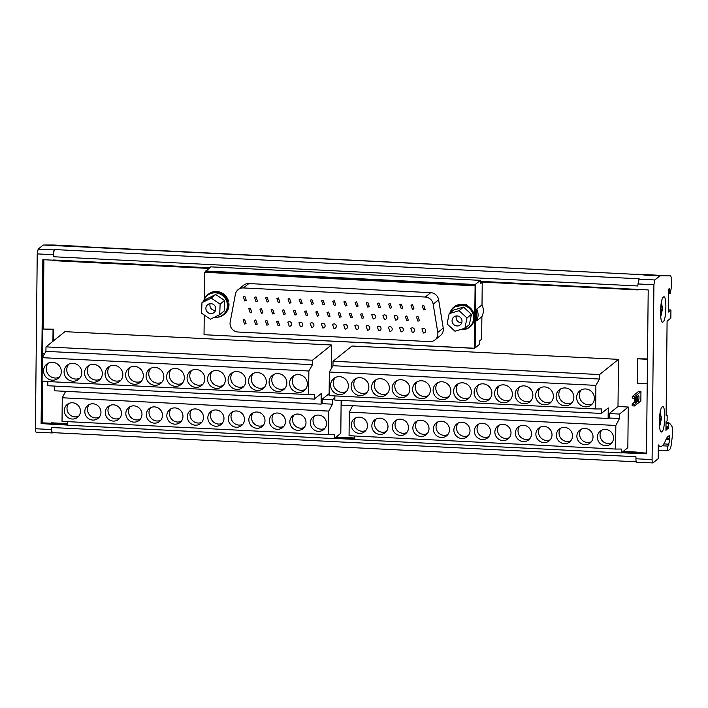 <?xml version="1.0" encoding="UTF-8"?>
<svg xmlns="http://www.w3.org/2000/svg" width="708" height="708" viewBox="0 0 708 708"><rect width="100%" height="100%" fill="white"/><g stroke="black" fill="none" stroke-linecap="round" stroke-linejoin="round"><path stroke-width="1.06" d="M215.559 310.387A5.08 4.885 51.2 0 1 210.152 303.661M215.232 306.476A5.08 4.885 51.2 0 1 214.028 312.6A5.08 4.885 51.2 0 1 206.453 310.803A5.08 4.885 -128.8 0 1 207.656 304.679A5.08 4.885 -128.8 0 1 215.232 306.476M461.749 322.698A5.08 4.885 51.2 0 1 456.341 315.972M461.731 319.529A5.08 4.885 51.2 0 1 460.218 324.919A5.08 4.885 51.2 0 1 452.332 322.37A5.08 4.885 -128.8 0 1 453.846 316.989A5.08 4.885 -128.8 0 1 461.731 319.529M423.649 309.918L425.163 309.431L423.694 305.236L422.18 305.723L423.649 309.918M417.932 321.184L419.446 320.697L417.986 316.511L416.472 316.989L417.932 321.184M423.455 328.335A2.381 2.283 51.2 0 1 424.915 332.53A2.381 2.283 51.2 0 1 423.402 333.008L421.941 328.822L423.455 328.335M255.96 301.528L257.464 301.042L256.004 296.856L254.491 297.333L255.96 301.528M267.137 302.086L268.651 301.599L267.181 297.413L265.668 297.9L267.137 302.086M278.315 302.643L279.828 302.157L278.368 297.971L276.855 298.457L278.315 302.643M289.492 303.201L291.006 302.723L289.545 298.528L288.032 299.015L289.492 303.201M300.67 303.767L302.183 303.281L300.723 299.086L299.21 299.572L300.67 303.767M311.856 304.325L313.37 303.838L311.901 299.643L310.387 300.13L311.856 304.325M323.034 304.882L324.547 304.396L323.078 300.21L321.565 300.688L323.034 304.882M334.211 305.44L335.725 304.953L334.264 300.767L332.751 301.254L334.211 305.44M345.389 305.998L346.902 305.52L345.442 301.325L343.929 301.812L345.389 305.998M356.566 306.564L358.08 306.077L356.62 301.882L355.106 302.369L356.566 306.564M367.753 307.122L369.266 306.635L367.797 302.44L366.284 302.927L367.753 307.122M378.93 307.679L380.444 307.192L378.975 303.006L377.47 303.484L378.93 307.679M390.108 308.237L391.621 307.75L390.161 303.564L388.648 304.051L390.108 308.237M401.286 308.794L402.799 308.307L401.339 304.121L399.825 304.608L401.286 308.794M412.472 309.361L413.976 308.874L412.516 304.679L411.003 305.166L412.472 309.361M255.712 324.627L257.225 324.14L255.765 319.945L254.252 320.432L255.712 324.627M266.889 325.184L268.403 324.698L266.943 320.503L265.429 320.99L266.889 325.184M278.076 325.742L279.589 325.255L278.12 321.069L276.607 321.547L278.076 325.742M289.298 321.627A2.381 2.283 51.2 0 1 290.767 325.813A2.381 2.283 51.2 0 1 289.253 326.299L287.784 322.113L289.298 321.627M300.484 322.184A2.381 2.283 51.2 0 1 301.944 326.37A2.381 2.283 51.2 0 1 300.431 326.857L298.971 322.671L300.484 322.184M311.662 322.742A2.381 2.283 51.2 0 1 313.122 326.937A2.381 2.283 51.2 0 1 311.609 327.415L310.148 323.229L311.662 322.742M322.839 323.299A2.381 2.283 51.2 0 1 324.299 327.494A2.381 2.283 51.2 0 1 322.786 327.981L321.326 323.786L322.839 323.299M334.017 323.857A2.381 2.283 51.2 0 1 335.486 328.052A2.381 2.283 51.2 0 1 333.972 328.539L332.503 324.344L334.017 323.857M345.194 324.423A2.381 2.283 51.2 0 1 346.663 328.609A2.381 2.283 51.2 0 1 345.15 329.096L343.69 324.901L345.194 324.423M356.381 324.981A2.381 2.283 51.2 0 1 357.841 329.167A2.381 2.283 51.2 0 1 356.328 329.654L354.867 325.468L356.381 324.981M367.558 325.538A2.381 2.283 51.2 0 1 369.018 329.733A2.381 2.283 51.2 0 1 367.505 330.211L366.045 326.025L367.558 325.538M378.736 326.096A2.381 2.283 51.2 0 1 380.205 330.291A2.381 2.283 51.2 0 1 378.691 330.778L377.222 326.583L378.736 326.096M389.913 326.654A2.381 2.283 51.2 0 1 391.382 330.848A2.381 2.283 51.2 0 1 389.869 331.335L388.4 327.14L389.913 326.654M401.1 327.22A2.381 2.283 51.2 0 1 402.56 331.406A2.381 2.283 51.2 0 1 401.047 331.893L399.586 327.698L401.1 327.22M412.277 327.777A2.381 2.283 51.2 0 1 413.738 331.964A2.381 2.283 51.2 0 1 412.224 332.45L410.764 328.264L412.277 327.777M250.243 312.794L251.756 312.308L250.296 308.122L248.782 308.608L250.243 312.794M261.429 313.352L262.934 312.865L261.473 308.679L259.96 309.166L261.429 313.352M272.607 313.909L274.12 313.432L272.651 309.237L271.137 309.723L272.607 313.909M283.784 314.476L285.297 313.989L283.828 309.794L282.324 310.281L283.784 314.476M294.962 315.033L296.475 314.547L295.015 310.352L293.501 310.839L294.962 315.033M306.139 315.591L307.653 315.104L306.192 310.918L304.679 311.405L306.139 315.591M317.326 316.149L318.83 315.662L317.37 311.476L315.856 311.962L317.326 316.149M328.503 316.706L330.017 316.228L328.547 312.033L327.034 312.52L328.503 316.706M339.681 317.272L341.194 316.786L339.734 312.591L338.22 313.078L339.681 317.272M350.858 317.83L352.372 317.343L350.911 313.148L349.398 313.635L350.858 317.83M362.036 318.388L363.549 317.901L362.089 313.715L360.576 314.193L362.036 318.388M373.266 314.272A2.381 2.283 51.2 0 1 374.736 318.458A2.381 2.283 51.2 0 1 373.222 318.945L371.753 314.759L373.266 314.272M384.444 314.83A2.381 2.283 51.2 0 1 385.913 319.025A2.381 2.283 51.2 0 1 384.4 319.503L382.931 315.317L384.444 314.83M395.63 315.387A2.381 2.283 51.2 0 1 397.091 319.582A2.381 2.283 51.2 0 1 395.577 320.069L394.117 315.874L395.63 315.387M406.755 320.627L408.268 320.14L406.808 315.945L405.295 316.432L406.755 320.627M244.534 324.06L246.048 323.574L244.587 319.388L243.074 319.874L244.534 324.06M244.773 300.971L246.287 300.484L244.826 296.289L243.313 296.776L244.773 300.971M469.262 327.034L469.714 326.671A12.399 11.912 -128.8 0 0 473.634 320.636A12.399 11.912 -128.8 0 0 473.997 318.653A12.399 11.912 -128.8 0 0 464.112 305.086A12.399 11.912 -128.8 0 0 454.182 307.334L453.731 307.697A12.399 11.912 51.2 0 1 463.66 305.44A12.399 11.912 -128.8 0 1 473.21 314.706A12.399 11.912 -128.8 0 1 469.262 327.034A12.399 11.912 -128.8 0 1 460.696 329.512M223.073 314.715L223.524 314.361A12.399 11.912 -128.8 0 0 227.843 304.369A12.399 11.912 -128.8 0 0 227.542 302.343A12.399 11.912 -128.8 0 0 213.966 292.546A12.399 11.912 -128.8 0 0 207.993 295.024L207.541 295.378A12.399 11.912 51.2 0 1 213.515 292.908A12.399 11.912 -128.8 0 1 226.356 300.475A12.399 11.912 -128.8 0 1 223.073 314.715A12.399 11.912 -128.8 0 1 217.108 317.184A12.399 11.912 51.2 0 1 214.489 317.193M64.322 410.498A8.266 7.947 -128.8 0 0 77.57 417.348A8.266 7.947 -128.8 0 0 75.844 403.684A8.266 7.947 -128.8 0 0 64.322 410.498M68.676 403.533A8.266 7.947 -128.8 0 0 78.783 416.118M84.818 411.525A8.266 7.947 -128.8 0 0 98.067 418.375A8.266 7.947 -128.8 0 0 96.35 404.711A8.266 7.947 -128.8 0 0 84.818 411.525M89.181 404.56A8.266 7.947 -128.8 0 0 99.288 417.145M105.324 412.552A8.266 7.947 -128.8 0 0 118.572 419.401A8.266 7.947 -128.8 0 0 116.855 405.737A8.266 7.947 -128.8 0 0 105.324 412.552M109.678 405.587A8.266 7.947 -128.8 0 0 119.794 418.171M125.829 413.578A8.266 7.947 -128.8 0 0 139.078 420.428A8.266 7.947 -128.8 0 0 137.352 406.764A8.266 7.947 -128.8 0 0 125.829 413.578M130.184 406.613A8.266 7.947 -128.8 0 0 140.29 419.198M146.326 414.605A8.266 7.947 -128.8 0 0 159.574 421.455A8.266 7.947 -128.8 0 0 157.857 407.79A8.266 7.947 -128.8 0 0 146.326 414.605M150.689 407.631A8.266 7.947 -128.8 0 0 160.796 420.225M166.831 415.623A8.266 7.947 -128.8 0 0 180.08 422.472A8.266 7.947 -128.8 0 0 178.363 408.817A8.266 7.947 -128.8 0 0 166.831 415.623M171.186 408.658A8.266 7.947 -128.8 0 0 181.301 421.251M187.337 416.649A8.266 7.947 -128.8 0 0 200.585 423.499A8.266 7.947 -128.8 0 0 198.859 409.844A8.266 7.947 -128.8 0 0 187.337 416.649M191.691 409.684A8.266 7.947 -128.8 0 0 201.798 422.269M207.833 417.676A8.266 7.947 -128.8 0 0 221.082 424.526A8.266 7.947 -128.8 0 0 219.365 410.87A8.266 7.947 -128.8 0 0 207.833 417.676M212.196 410.711A8.266 7.947 -128.8 0 0 222.303 423.296M228.339 418.702A8.266 7.947 -128.8 0 0 241.587 425.552A8.266 7.947 -128.8 0 0 239.87 411.888A8.266 7.947 -128.8 0 0 228.339 418.702M232.693 411.737A8.266 7.947 -128.8 0 0 242.809 424.322M248.844 419.729A8.266 7.947 -128.8 0 0 262.093 426.579A8.266 7.947 -128.8 0 0 260.367 412.914A8.266 7.947 -128.8 0 0 248.844 419.729M253.199 412.764A8.266 7.947 -128.8 0 0 263.305 425.349M269.341 420.756A8.266 7.947 -128.8 0 0 282.589 427.605A8.266 7.947 -128.8 0 0 280.872 413.941A8.266 7.947 -128.8 0 0 269.341 420.756M273.704 413.791A8.266 7.947 -128.8 0 0 283.811 426.375M289.846 421.782A8.266 7.947 -128.8 0 0 303.095 428.632A8.266 7.947 -128.8 0 0 301.378 414.968A8.266 7.947 -128.8 0 0 289.846 421.782M294.201 414.817A8.266 7.947 -128.8 0 0 304.316 427.402M310.352 422.809A8.266 7.947 -128.8 0 0 323.6 429.659A8.266 7.947 -128.8 0 0 321.875 415.994A8.266 7.947 -128.8 0 0 310.352 422.809M314.706 415.844A8.266 7.947 -128.8 0 0 324.813 428.429M43.569 370.797A9.098 8.735 -128.8 0 0 58.145 378.337A9.098 8.735 -128.8 0 0 56.251 363.31A9.098 8.735 -128.8 0 0 43.569 370.797M48.206 363.213A9.098 8.735 -128.8 0 0 59.375 377.116M64.074 371.824A9.098 8.735 -128.8 0 0 78.641 379.364A9.098 8.735 -128.8 0 0 76.747 364.337A9.098 8.735 -128.8 0 0 64.074 371.824M68.703 364.239A9.098 8.735 -128.8 0 0 79.871 378.143M84.571 372.851A9.098 8.735 -128.8 0 0 99.147 380.391A9.098 8.735 -128.8 0 0 97.253 365.355A9.098 8.735 -128.8 0 0 84.571 372.851M89.208 365.266A9.098 8.735 -128.8 0 0 100.377 379.169M105.076 373.877A9.098 8.735 -128.8 0 0 119.652 381.408A9.098 8.735 -128.8 0 0 117.758 366.381A9.098 8.735 -128.8 0 0 105.076 373.877M109.713 366.293A9.098 8.735 -128.8 0 0 120.882 380.196M125.582 374.904A9.098 8.735 -128.8 0 0 140.149 382.435A9.098 8.735 -128.8 0 0 138.255 367.408A9.098 8.735 -128.8 0 0 125.582 374.904M130.21 367.319A9.098 8.735 -128.8 0 0 141.379 381.223M146.078 375.93A9.098 8.735 -128.8 0 0 160.654 383.462A9.098 8.735 -128.8 0 0 158.76 368.434A9.098 8.735 -128.8 0 0 146.078 375.93M150.716 368.346A9.098 8.735 -128.8 0 0 161.884 382.249M166.584 376.957A9.098 8.735 -128.8 0 0 181.159 384.488A9.098 8.735 -128.8 0 0 179.266 369.461A9.098 8.735 -128.8 0 0 166.584 376.957M171.221 369.372A9.098 8.735 -128.8 0 0 182.39 383.276M187.08 377.984A9.098 8.735 -128.8 0 0 201.656 385.515A9.098 8.735 -128.8 0 0 199.762 370.488A9.098 8.735 -128.8 0 0 187.08 377.984M191.718 370.399A9.098 8.735 -128.8 0 0 202.886 384.302M207.586 379.001A9.098 8.735 -128.8 0 0 222.162 386.541A9.098 8.735 -128.8 0 0 220.268 371.514A9.098 8.735 -128.8 0 0 207.586 379.001M212.223 371.417A9.098 8.735 -128.8 0 0 223.392 385.32M228.091 380.028A9.098 8.735 -128.8 0 0 242.667 387.568A9.098 8.735 -128.8 0 0 240.773 372.541A9.098 8.735 -128.8 0 0 228.091 380.028M232.728 372.443A9.098 8.735 -128.8 0 0 243.888 386.347M248.588 381.054A9.098 8.735 -128.8 0 0 263.164 388.595A9.098 8.735 -128.8 0 0 261.27 373.559A9.098 8.735 -128.8 0 0 248.588 381.054M253.225 373.47A9.098 8.735 -128.8 0 0 264.394 387.373M269.093 382.081A9.098 8.735 -128.8 0 0 283.669 389.612A9.098 8.735 -128.8 0 0 281.775 374.585A9.098 8.735 -128.8 0 0 269.093 382.081M273.731 374.497A9.098 8.735 -128.8 0 0 284.899 388.4M289.599 383.108A9.098 8.735 -128.8 0 0 304.166 390.639A9.098 8.735 -128.8 0 0 302.281 375.612A9.098 8.735 -128.8 0 0 289.599 383.108M294.236 375.523A9.098 8.735 -128.8 0 0 305.396 389.427M351.354 424.853A8.266 7.947 -128.8 0 0 364.602 431.703A8.266 7.947 -128.8 0 0 362.877 418.047A8.266 7.947 -128.8 0 0 351.354 424.853M355.708 417.888A8.266 7.947 -128.8 0 0 365.824 430.473M371.85 425.88A8.266 7.947 -128.8 0 0 385.108 432.73A8.266 7.947 -128.8 0 0 383.382 419.074A8.266 7.947 -128.8 0 0 371.85 425.88M376.214 418.915A8.266 7.947 -128.8 0 0 386.32 431.499M392.356 426.906A8.266 7.947 -128.8 0 0 405.604 433.756A8.266 7.947 -128.8 0 0 403.887 420.092A8.266 7.947 -128.8 0 0 392.356 426.906M396.719 419.941A8.266 7.947 -128.8 0 0 406.826 432.526M412.861 427.933A8.266 7.947 -128.8 0 0 426.11 434.783A8.266 7.947 -128.8 0 0 424.384 421.118A8.266 7.947 -128.8 0 0 412.861 427.933M417.216 420.968A8.266 7.947 -128.8 0 0 427.322 433.553M433.358 428.959A8.266 7.947 -128.8 0 0 446.606 435.809A8.266 7.947 -128.8 0 0 444.889 422.145A8.266 7.947 -128.8 0 0 433.358 428.959M437.721 421.995A8.266 7.947 -128.8 0 0 447.828 434.579M453.863 429.986A8.266 7.947 -128.8 0 0 467.112 436.836A8.266 7.947 -128.8 0 0 465.395 423.172A8.266 7.947 -128.8 0 0 453.863 429.986M458.218 423.021A8.266 7.947 -128.8 0 0 468.333 435.606M474.369 431.013A8.266 7.947 -128.8 0 0 487.617 437.863A8.266 7.947 -128.8 0 0 485.892 424.198A8.266 7.947 -128.8 0 0 474.369 431.013M478.723 424.048A8.266 7.947 -128.8 0 0 488.83 436.632M494.865 432.039A8.266 7.947 -128.8 0 0 508.114 438.889A8.266 7.947 -128.8 0 0 506.397 425.225A8.266 7.947 -128.8 0 0 494.865 432.039M499.228 425.066A8.266 7.947 -128.8 0 0 509.335 437.659M515.371 433.057A8.266 7.947 -128.8 0 0 528.619 439.907A8.266 7.947 -128.8 0 0 526.902 426.251A8.266 7.947 -128.8 0 0 515.371 433.057M519.725 426.092A8.266 7.947 -128.8 0 0 529.841 438.686M535.876 434.084A8.266 7.947 -128.8 0 0 549.125 440.934A8.266 7.947 -128.8 0 0 547.399 427.278A8.266 7.947 -128.8 0 0 535.876 434.084M540.231 427.119A8.266 7.947 -128.8 0 0 550.337 439.703M556.373 435.11A8.266 7.947 -128.8 0 0 569.621 441.96A8.266 7.947 -128.8 0 0 567.905 428.305A8.266 7.947 -128.8 0 0 556.373 435.11M560.736 428.145A8.266 7.947 -128.8 0 0 570.843 440.73M576.878 436.137A8.266 7.947 -128.8 0 0 590.127 442.987A8.266 7.947 -128.8 0 0 588.41 429.322A8.266 7.947 -128.8 0 0 576.878 436.137M581.233 429.172A8.266 7.947 -128.8 0 0 591.348 441.757M597.384 437.163A8.266 7.947 -128.8 0 0 610.632 444.013A8.266 7.947 -128.8 0 0 608.907 430.349A8.266 7.947 -128.8 0 0 597.384 437.163M601.738 430.199A8.266 7.947 -128.8 0 0 611.845 442.783M330.601 385.161A9.098 8.735 -128.8 0 0 345.177 392.692A9.098 8.735 -128.8 0 0 343.283 377.665A9.098 8.735 -128.8 0 0 330.601 385.161M335.238 377.576A9.098 8.735 -128.8 0 0 346.407 391.48M351.106 386.187A9.098 8.735 -128.8 0 0 365.673 393.719A9.098 8.735 -128.8 0 0 363.788 378.691A9.098 8.735 -128.8 0 0 351.106 386.187M355.735 378.603A9.098 8.735 -128.8 0 0 366.903 392.506M371.603 387.214A9.098 8.735 -128.8 0 0 386.179 394.745A9.098 8.735 -128.8 0 0 384.285 379.718A9.098 8.735 -128.8 0 0 371.603 387.214M376.24 379.63A9.098 8.735 -128.8 0 0 387.409 393.533M392.108 388.232A9.098 8.735 -128.8 0 0 406.684 395.772A9.098 8.735 -128.8 0 0 404.79 380.745A9.098 8.735 -128.8 0 0 392.108 388.232M396.745 380.647A9.098 8.735 -128.8 0 0 407.914 394.551M412.614 389.258A9.098 8.735 -128.8 0 0 427.181 396.799A9.098 8.735 -128.8 0 0 425.287 381.771A9.098 8.735 -128.8 0 0 412.614 389.258M417.242 381.674A9.098 8.735 -128.8 0 0 428.411 395.577M433.11 390.285A9.098 8.735 -128.8 0 0 447.686 397.825A9.098 8.735 -128.8 0 0 445.792 382.789A9.098 8.735 -128.8 0 0 433.11 390.285M437.748 382.701A9.098 8.735 -128.8 0 0 448.916 396.604M453.616 391.312A9.098 8.735 -128.8 0 0 468.192 398.843A9.098 8.735 -128.8 0 0 466.298 383.816A9.098 8.735 -128.8 0 0 453.616 391.312M458.253 383.727A9.098 8.735 -128.8 0 0 469.422 397.631M474.121 392.338A9.098 8.735 -128.8 0 0 488.688 399.87A9.098 8.735 -128.8 0 0 486.794 384.842A9.098 8.735 -128.8 0 0 474.121 392.338M478.75 384.754A9.098 8.735 -128.8 0 0 489.918 398.657M494.618 393.365A9.098 8.735 -128.8 0 0 509.194 400.896A9.098 8.735 -128.8 0 0 507.3 385.869A9.098 8.735 -128.8 0 0 494.618 393.365M499.255 385.78A9.098 8.735 -128.8 0 0 510.424 399.684M515.123 394.391A9.098 8.735 -128.8 0 0 529.699 401.923A9.098 8.735 -128.8 0 0 527.805 386.895A9.098 8.735 -128.8 0 0 515.123 394.391M519.76 386.807A9.098 8.735 -128.8 0 0 530.929 400.71M535.62 395.418A9.098 8.735 -128.8 0 0 550.196 402.949A9.098 8.735 -128.8 0 0 548.302 387.922A9.098 8.735 -128.8 0 0 535.62 395.418M540.257 387.834A9.098 8.735 -128.8 0 0 551.426 401.737M556.125 396.436A9.098 8.735 -128.8 0 0 570.701 403.976A9.098 8.735 -128.8 0 0 568.807 388.949A9.098 8.735 -128.8 0 0 556.125 396.436M560.763 388.851A9.098 8.735 -128.8 0 0 571.931 402.755M576.631 397.462A9.098 8.735 -128.8 0 0 591.207 405.003A9.098 8.735 -128.8 0 0 589.313 389.975A9.098 8.735 -128.8 0 0 576.631 397.462M581.268 389.878A9.098 8.735 -128.8 0 0 592.428 403.781M638.342 395.303A3.098 0.655 -87.1 0 1 638.466 395.259A3.098 0.655 -87.1 0 1 638.97 398.1A3.098 0.655 -87.1 0 1 638.28 401.401A3.098 0.655 -87.1 0 1 638.156 401.454A3.098 0.655 -87.1 0 1 637.643 398.604A3.098 0.655 -87.1 0 1 638.342 395.303M663.361 297.112C666.883 293.528 666.609 319.857 663.095 321.919C659.573 325.512 659.847 299.174 663.361 297.112L663.856 296.926M662.21 406.896C665.732 403.312 665.458 429.641 661.945 431.703C658.422 435.296 658.697 408.959 662.21 406.896L662.706 406.711M43.887 259.721L43.161 328.689M42.905 353.469L42.869 356.735M42.613 381.293L42.179 422.818M54.622 386.09L54.569 390.789L321.105 404.126L321.211 393.551L314.325 399.082L314.379 394.586L308.617 394.595L308.865 371.01L312.476 364.682L45.94 351.354L45.993 346.876L64.941 331.663L331.468 344.991L331.22 368.788M341.141 400.418L340.805 433.331L334.273 438.571L67.747 425.243L67.782 421.649M341.654 400.445L341.601 405.144L608.137 418.481L608.243 407.905L601.366 413.437L601.411 408.95L595.649 408.959L595.897 385.373L599.508 379.046L332.972 365.709L333.026 361.239L351.973 346.017L618.5 359.354L618.004 406.516L628.261 407.029L627.837 447.686L621.305 452.934L354.779 439.597L354.814 436.004M640.952 391.595L634.695 396.622L632.271 396.498L638.528 391.471L640.952 391.595L640.855 400.949L634.598 405.976L632.173 405.852L632.191 404.224L634.465 402.02L634.81 398.144M480.378 282.2L482.236 282.297L480.36 283.802L480.396 280.35L210.798 266.863L204.692 272.306L475.095 285.828L474.803 313.856A12.815 12.31 51.2 0 1 475.112 318.166L474.395 318.742A12.815 12.31 51.2 0 0 467.802 306.086A12.815 12.31 51.2 0 0 453.925 307.015L466.537 304.59L474.803 313.856M482.006 304.838C483.838 308.883 483.794 312.83 481.882 316.68L476.608 320.91L476.732 309.077L482.006 304.838L482.236 282.297M204.948 334.76L474.546 348.354L479.732 344.185L479.767 340.734L481.644 339.221L481.882 316.68M41.108 423.526L42.002 422.809L50.976 423.26L50.799 424.012L51.596 424.26L41.108 423.526L42.825 259.668L53.321 260.19M44.684 353.558L42.285 353.434L42.542 329.043L53.481 329.202L42.542 329.043M480.387 281.35L648.209 289.944L646.492 453.81L621.518 452.766M54.755 249.561L639.156 278.793L637.749 285.97L53.357 256.739C53.472 252.968 53.941 250.57 54.755 249.561L54.312 249.915A4.133 0.867 92.9 0 0 53.976 250.464A4.133 0.867 92.9 0 0 53.454 253.154A4.133 0.867 92.9 0 0 53.374 254.703L53.357 256.739M635.28 274.341L43.259 245.021L38.17 249.11L37.232 253.898L35.4 428.738C35.427 431.163 35.71 432.278 36.25 432.084M636.297 461.82L52.596 432.623A6.204 1.31 -87.1 0 1 51.569 427.508L635.961 456.74L635.943 458.775C635.97 461.2 636.253 462.315 636.793 462.12M636.89 452.571L635.996 453.288L636.749 452.085L636.89 452.571L646.501 453.049M636.625 462.182L652.935 462.935L658.166 458.731L658.307 444.925A42.577 8.983 92.9 0 0 660.546 446.474A42.577 8.983 92.9 0 0 660.653 446.474A45.471 9.585 92.9 0 0 662.237 445.783A45.471 9.585 92.9 0 0 666.095 439.199L667.494 436.801L669.246 435.624L669.6 441.022L667.998 446.075L662.228 445.792M665.989 426.278L667.423 426.481L667.555 429.013L668.494 428.251L667.511 428.207M667.255 426.34L665.945 430.508L666.042 421.667L667.113 420.809L667.175 415.109L666.104 415.977L667.095 321.131L670.848 318.113L670.936 309.98L668.343 312.06L668.538 293.643L668.812 289.404L669.529 288.324L669.795 293.094L670.308 293.422L671.352 287.306L671.414 280.97A6.204 1.31 92.9 0 0 670.388 275.854A6.204 1.31 92.9 0 0 670.37 275.854L659.945 275.863L654.856 279.961L653.918 284.74L652.086 459.58C652.112 462.005 652.395 463.12 652.935 462.935M667.998 446.075C667.423 448.474 667.449 450.031 668.087 450.766L658.254 450.315M668.087 450.766L669.741 449.438A8.266 1.743 92.9 0 0 671.255 444.695L672.556 434.429L672.184 426.915A82.677 17.434 92.9 0 0 668.75 422.729L668.494 428.251M661.945 431.703L661.449 431.889M663.095 321.919L662.6 322.113M669.007 288.749L669.671 288.776M668.573 293.032L669.795 293.094M668.556 293.333L670.308 293.422M647.484 358.921L637.43 358.797L637.173 383.196L647.227 383.701M647.484 359.301L637.43 358.797M666.024 423.172L668.511 423.296M638.112 274.244A6.204 1.31 92.9 0 0 638.094 274.244A6.204 1.31 92.9 0 0 638.085 274.235L635.28 274.244M51.569 427.508L51.542 429.544A4.133 0.867 92.9 0 0 51.587 430.986A4.133 0.867 92.9 0 0 52.065 432.871A4.133 0.867 92.9 0 0 52.233 432.951A4.133 0.867 92.9 0 0 52.392 432.889L52.719 432.632M667.175 415.109L666.113 415.056M670.936 309.98L668.361 309.847M659.945 275.863L643.802 275.058M666.033 422.543L668.662 422.676M51.578 422.835L50.976 423.26L67.756 424.101M66.508 245.888L649.493 275.049L66.499 245.888A2.478 0.522 -87.1 0 1 66.508 245.888L59.313 245.897M638.421 289.457L637.855 289.899L637.722 289.422M52.516 260.155L52.649 260.632L208.851 268.429M59.401 245.826L85.969 246.623L53.702 245.003A6.204 1.31 92.9 0 0 53.702 245.003A6.204 1.31 92.9 0 0 53.684 245.003L43.259 245.021M86.332 246.88A6.204 1.31 92.9 0 0 85.987 246.623A6.204 1.31 92.9 0 0 85.969 246.623L53.684 245.003M52.914 341.318L53.038 329.565M53.357 340.964L53.481 329.202M661.812 304.263L662.378 309.077L660.989 309.007L660.635 308.378M660.918 305.316L661.9 307.139L661.219 302.006M661.9 307.139L660.732 307.086M660.502 311.954L661.361 309.821L660.989 309.007A18.187 2.027 -175.7 0 0 660.599 308.883M660.67 316.414A18.187 18.187 0 0 0 661.591 314.078L661.838 311.75L660.555 314.662M661.838 311.75L660.626 311.697M662.378 309.077L662.378 310.157A18.187 18.187 0 0 0 662.396 309.918A18.187 2.027 -175.7 0 0 662.396 309.865L661.573 312.635M660.661 414.047L661.228 418.862L659.838 418.791L659.484 418.163M659.768 415.1L660.75 416.924L660.068 411.791M660.75 416.924L659.582 416.87M659.352 421.738L660.21 419.605L659.847 418.791A18.187 2.027 -175.7 0 0 659.449 418.667M659.52 426.198A18.187 18.187 0 0 0 660.44 423.862L660.688 421.534L659.405 424.446M660.688 421.534L659.475 421.481M661.228 418.862L661.228 419.941A18.187 18.187 0 0 0 661.245 419.702A18.187 2.027 -175.7 0 0 661.245 419.649L660.422 422.419M634.695 396.622L634.678 398.25L636.784 396.622L637.253 399.197L636.722 402.587L634.616 404.348L634.598 405.976M634.616 404.348L632.191 404.224M636.492 402.843L634.067 402.719M636.545 402.834L634.12 402.71M636.722 402.587L634.297 402.463M636.89 402.144L634.465 402.02M637.032 401.542L634.616 401.418M637.147 400.816L634.731 400.693M637.227 400.02L634.802 399.896M637.253 399.197L634.837 399.082M637.244 398.418L634.819 398.294M637.182 397.728L635.43 397.639M637.076 397.179L636.076 397.126M634.678 398.25L632.253 398.126L632.271 396.498M601.366 413.437L334.831 400.1L334.875 395.914M621.305 452.934L621.35 449.04L615.588 449.049L615.836 425.464L619.456 418.534L619.5 414.065L628.261 407.029M599.508 379.046L599.552 374.567L618.5 359.354M333.026 361.239L599.552 374.567M595.897 385.373L329.362 372.036L329.114 395.622L595.649 408.959M329.362 372.036L332.972 365.709M618.004 406.516L609.252 413.552L619.5 414.065M609.252 413.552L609.207 417.623L608.137 418.481M619.456 418.534L608.73 418.003M615.836 425.464L349.301 412.136L349.062 435.712L615.588 449.049M349.301 412.136L352.664 405.702M314.325 399.082L47.799 385.745L47.843 381.55M334.273 438.571L334.318 434.685L328.556 434.685L328.804 411.109L332.424 404.18L332.468 399.71L334.857 397.79M312.476 364.682L312.52 360.213L331.468 344.991M45.993 346.876L312.52 360.213M308.865 371.01L42.33 357.682L42.082 381.267L308.617 394.595M42.33 357.682L45.94 351.354M329.14 393.63L322.22 399.197L332.468 399.71M322.22 399.197L322.175 403.259L321.105 404.126M332.424 404.18L321.697 403.64M328.804 411.109L62.269 397.772L62.03 421.357L328.556 434.685M62.269 397.772L65.632 391.347M204.24 315.007L204.037 334.716L474.44 348.239L475.156 347.672L475.811 285.253L205.612 271.739M475.21 285.227L475.21 284.51L205.612 271.022M475.21 284.51L480.396 280.35M476.732 309.077A13.231 12.709 51.2 0 1 476.608 320.91M203.647 301.307A12.399 11.912 51.2 0 1 207.541 295.378M215.71 294.501L211.241 298.095L201.966 302.661L206.435 299.068L215.71 294.501L224.586 300.475L224.188 311.024L219.719 314.618L220.117 304.068L224.586 300.475M450.049 312.945A12.399 11.912 51.2 0 1 453.731 307.697M463.554 307.077L459.085 310.67L449.155 313.671L453.624 310.077L463.554 307.077L471.431 314.361L469.377 324.645L464.908 328.238L466.961 317.954L471.431 314.361M223.781 314.679A12.815 12.31 51.2 0 0 228.241 304.325L228.958 303.75A12.815 12.31 51.2 0 1 224.498 314.104L223.781 314.679A12.815 12.31 51.2 0 1 214.683 317.211M203.568 301.378A12.815 12.31 51.2 0 1 207.736 294.696A12.815 12.31 51.2 0 1 227.941 302.298L228.657 301.723A12.815 12.31 51.2 0 0 208.444 294.121L207.736 294.696M228.958 303.75L227.799 303.882M469.97 326.999A12.815 12.31 51.2 0 0 474.041 320.724L474.741 320.149A12.815 12.31 51.2 0 1 474.741 320.211L469.97 326.999A12.815 12.31 51.2 0 1 460.873 329.53M449.925 313.051A12.815 12.31 51.2 0 1 453.925 307.015M474.758 318.45L474.741 320.149L473.802 319.945M474.44 348.239L474.741 320.211M204.417 298.926L204.692 272.306M434.995 339.92L440.447 335.539A8.266 7.947 -128.8 0 0 443.235 328.078L438.624 299.776A8.266 7.947 -128.8 0 0 430.738 292.661L248.853 283.563A8.266 7.947 -128.8 0 0 243.596 285.253L238.145 289.625A8.266 7.947 -128.8 0 0 235.383 294.262L230.18 322.078A8.266 7.947 -128.8 0 0 238.03 332.017L429.738 341.61A8.266 7.947 -128.8 0 0 437.783 332.459L433.172 304.157A8.266 7.947 -128.8 0 0 425.287 297.041L243.402 287.944A8.266 7.947 -128.8 0 0 238.145 289.625M475.811 285.253L475.095 285.828M466.961 317.954L459.085 310.67M449.155 313.671L447.102 323.954L454.978 331.238L464.908 328.238M220.117 304.068L211.241 298.095M201.966 302.661L201.568 313.21L210.444 319.184L219.719 314.618M669.671 438.279L666.555 438.128M665.971 439.526L669.653 439.712M663.83 443.916L668.954 444.173M635.943 458.775L652.086 459.58M637.775 283.935L653.918 284.74M638.705 279.147L654.856 279.961M665.989 426.597L667.175 426.659M638.085 274.235L670.37 275.854L638.094 274.244M38.17 249.11L54.312 249.915M37.232 253.898L53.374 254.703M51.542 429.544L35.4 428.738M209.63 267.81L53.321 259.986M354.779 439.42L334.486 438.402M67.747 425.066L51.596 424.26M636.182 452.536L622.651 451.854M354.788 438.456L335.619 437.5M636.722 452.102L623.182 451.421M354.796 437.995L336.15 437.066L354.796 437.986M67.764 423.641L51.516 422.826M637.82 289.882L480.378 282.014L637.855 289.899M662.396 309.954A18.187 2.027 -175.7 0 0 662.396 309.918A18.187 18.187 0 0 0 662.378 306.953M661.245 419.738A18.187 2.027 -175.7 0 0 661.245 419.702A18.187 18.187 0 0 0 661.228 416.738M248.853 283.563L243.402 287.944M430.738 292.661L425.287 297.041M438.624 299.776L433.172 304.157M443.235 328.078L437.783 332.459M658.29 446.359L660.546 446.474M636.749 452.085L623.199 451.412M67.764 423.623L51.551 422.818M208.833 268.438L52.649 260.632M36.09 432.146L52.233 432.951"/></g></svg>
